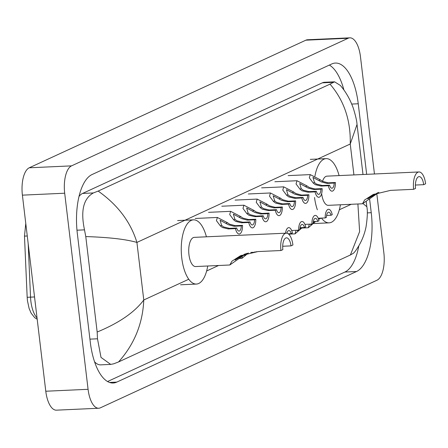 <?xml version="1.0" encoding="UTF-8"?>
<svg xmlns="http://www.w3.org/2000/svg" width="448" height="448" viewBox="0 0 448 448"><rect width="100%" height="100%" fill="white"/><g stroke="black" fill="none" stroke-linecap="round" stroke-linejoin="round"><path stroke-width="0.67" d="M376.807 193.687L383.858 252.851A23.374 9.918 -92.6 0 1 377.014 280.207L100.391 407.82A23.374 9.918 -92.6 0 1 98.717 408.24A23.374 9.918 -92.6 0 1 88.077 389.306L64.691 193.217A23.374 9.918 -92.6 0 1 71.54 165.866L348.163 38.254A23.374 9.918 -92.6 0 1 349.832 37.834A23.374 9.918 -92.6 0 1 360.478 56.767L374.455 173.986M98.717 408.24L56.426 410.166A23.374 9.918 -92.6 0 1 45.78 391.233L22.4 195.149A23.374 9.918 -92.6 0 1 29.243 167.793L305.872 40.18A23.374 9.918 -92.6 0 1 307.541 39.76L349.832 37.834M366.666 174.339L358.249 103.768A50.26 21.319 87.4 0 0 335.362 63.062A50.26 21.319 87.4 0 0 331.772 63.958L92.03 174.558A50.26 21.319 87.4 0 0 77.314 233.369L90.306 342.306A50.26 21.319 87.4 0 0 113.187 383.012A50.26 21.319 87.4 0 0 116.782 382.11L356.524 271.516A50.26 21.319 87.4 0 0 371.241 212.705L369.606 199.018M107.559 381.528L344.893 272.042A50.26 21.319 87.4 0 0 358.826 245.806M343.935 90.042A50.26 21.319 87.4 0 0 329.358 65.072M98.168 191.083C117.718 204.854 130.631 221.967 136.914 242.424C125.933 239.277 108.892 237.322 85.781 236.566L84.498 229.858C80.489 210.834 83.446 198.531 93.374 192.942L98.168 191.083L330.014 84.129L334.578 81.816L324.587 82.275A31.556 13.384 87.4 0 0 322.33 82.835L82.589 193.435A31.556 13.384 87.4 0 0 78.999 196.493M94.556 361.788A31.556 13.384 87.4 0 0 100.705 364.857L110.701 364.403L101.007 357.403L97.49 338.794L97.166 332.035C119.039 323.002 134.574 312.323 143.774 299.992C142.755 323.63 134.344 344.282 118.541 361.945L350.386 254.99L359.615 231.638L357.935 204.551M334.578 81.816L340.295 85.406C345.761 91.672 350.106 99.282 353.321 108.237C355.634 115.78 356.871 121.184 357.028 124.443L350.241 144.01C350.812 120.389 344.07 100.43 330.014 84.129M363.076 203.633L366.839 206.713C367.724 210.924 367.45 217.711 366.005 227.069C364.151 236.046 360.444 244.261 354.883 251.72L353.489 253.204L350.386 254.99M118.541 361.945L113.747 363.804L110.701 364.403M85.781 236.566L97.166 332.035M280.941 250.527L282.856 249.642A9.934 4.217 -92.6 0 1 286.474 237.838A9.934 4.217 -92.6 0 1 290.998 245.885L292.914 245A14.61 6.199 -92.6 0 0 286.261 233.167L194.275 237.362A14.61 6.199 87.4 0 0 188.955 254.716A14.61 6.199 87.4 0 0 195.608 266.549L229.807 264.992L231.958 261.178L240.436 255.763L257.902 251.574L280.941 250.527A14.61 6.199 -92.6 0 1 286.261 233.167M282.705 246.26L290.998 245.885M246.148 253.59L229.807 264.986M207.738 265.994A32.144 13.636 -92.6 0 1 196.403 284.066A32.144 13.636 -92.6 0 1 181.77 258.031A32.144 13.636 -92.6 0 1 193.48 219.845A32.144 13.636 -92.6 0 1 206.41 236.807M241.461 255.304L235.054 260.07L245.056 253.938M378.834 192.382L362.494 203.778L364.638 199.965L373.117 194.555L390.589 190.366L413.627 189.314L415.542 188.429A9.934 4.217 -92.6 0 1 419.16 176.63A9.934 4.217 -92.6 0 1 423.685 184.677L425.6 183.792A14.61 6.199 -92.6 0 0 418.947 171.959L326.962 176.148A14.61 6.199 87.4 0 0 322.521 181.373M415.386 185.052L423.685 184.677M321.642 193.558A14.61 6.199 87.4 0 0 328.289 205.341L362.494 203.778M340.424 204.786A32.144 13.636 -92.6 0 1 329.09 222.852A32.144 13.636 -92.6 0 1 321.502 218.103M317.346 209.787A32.144 13.636 -92.6 0 1 314.535 197.478M314.927 176.148A32.144 13.636 -92.6 0 1 326.161 158.637A32.144 13.636 -92.6 0 1 339.091 175.599M413.627 189.314A14.61 6.199 -92.6 0 1 418.947 171.959M374.147 194.096L367.735 198.862L377.742 192.73M244.395 254.716L245.594 254.66A8.764 3.718 87.4 0 1 245.582 253.949M246.854 253.383A5.846 2.481 87.4 0 0 246.826 254.094L245.594 254.66M244.205 254.839L244.423 255.315L245.678 254.621M246.842 253.624L247.195 253.288M248.405 252.963L241.954 258.35L242.2 256.228M256.452 251.664L255.22 252.23L254.856 251.81M288.159 233.761L291.2 233.621L292.438 233.05A8.764 3.718 87.4 0 0 288.725 227.64A8.764 3.718 87.4 0 0 285.538 233.201M291.2 233.621A5.846 2.481 87.4 0 0 288.854 230.558A5.846 2.481 87.4 0 0 286.922 233.218M291.654 230.496L298.665 230.177A8.764 3.718 87.4 0 1 301.991 221.519A8.764 3.718 87.4 0 1 305.704 226.929L304.472 227.5A5.846 2.481 87.4 0 0 302.126 224.437A5.846 2.481 87.4 0 0 299.902 229.606L298.665 230.177M289.016 233.722L288.641 234.136M300.065 227.702L304.472 227.5M297.31 230.238L297.5 230.832L298.749 230.138M299.914 229.141L301.426 227.64M304.92 224.375L311.937 224.056A8.764 3.718 87.4 0 1 315.258 215.398A8.764 3.718 87.4 0 1 318.976 220.808L317.738 221.379A5.846 2.481 87.4 0 0 315.392 218.316A5.846 2.481 87.4 0 0 313.169 223.485L311.937 224.056M302.282 227.601L295.025 233.867L296.111 230.294M313.337 221.581L317.738 221.379M310.582 224.118L310.766 224.711L312.015 224.017M313.186 223.02L314.692 221.519M318.192 218.254L325.203 217.935A8.764 3.718 87.4 0 1 328.53 209.278A8.764 3.718 87.4 0 1 332.242 214.687L331.005 215.258A5.846 2.481 87.4 0 0 328.664 212.195A5.846 2.481 87.4 0 0 326.435 217.364L325.203 217.935M315.549 221.48L308.297 227.746L309.378 224.174M326.603 215.46L331.005 215.258M241.287 225.921L234.041 226.251L228.374 224.734L220.108 220.254L221.581 225.344L223.586 226.94L229.471 228.357L236.718 228.026A5.846 2.481 87.4 0 0 239.064 231.09A5.846 2.481 87.4 0 0 241.287 225.921L242.525 225.35L235.273 225.68L229.572 224.179L227.405 222.656L217.37 217.454L195.255 218.462M242.525 225.35A8.764 3.718 87.4 0 1 239.198 234.007A8.764 3.718 87.4 0 1 235.486 228.598L228.234 228.928L222.387 227.494L220.349 225.91L216.44 220.674L217.37 217.454M235.486 228.598L236.718 228.026M254.559 219.8L247.307 220.13L241.64 218.613L233.374 214.133L234.847 219.223L236.852 220.819L242.738 222.236L249.99 221.906A5.846 2.481 87.4 0 0 252.336 224.969A5.846 2.481 87.4 0 0 254.559 219.8L255.791 219.229L248.539 219.559L242.838 218.058L240.671 216.535L230.636 211.333L208.527 212.341M255.791 219.229A8.764 3.718 87.4 0 1 252.465 227.886A8.764 3.718 87.4 0 1 248.752 222.477L241.5 222.807L235.654 221.374L233.621 219.789L229.712 214.553L230.636 211.333M248.752 222.477L249.99 221.906M267.826 213.674L260.574 214.01L254.912 212.492L246.646 208.012L248.119 213.102L250.118 214.698L256.004 216.115L263.256 215.785A5.846 2.481 87.4 0 0 265.602 218.848A5.846 2.481 87.4 0 0 267.826 213.674L269.063 213.108L261.811 213.438L256.11 211.938L253.938 210.414L243.908 205.212L221.794 206.22M269.063 213.108A8.764 3.718 87.4 0 1 265.737 221.766A8.764 3.718 87.4 0 1 262.024 216.356L254.772 216.686L248.926 215.253L246.887 213.668L242.978 208.432L243.908 205.212M262.024 216.356L263.256 215.785M281.092 207.553L273.846 207.883L268.178 206.371L259.913 201.891L261.386 206.982L263.39 208.578L269.276 209.994L276.522 209.664A5.846 2.481 87.4 0 0 278.869 212.727A5.846 2.481 87.4 0 0 281.092 207.553L282.33 206.987L275.078 207.318L269.377 205.817L267.21 204.294L257.174 199.091L235.06 200.099M282.33 206.987A8.764 3.718 87.4 0 1 279.003 215.645A8.764 3.718 87.4 0 1 275.29 210.235L268.038 210.566L262.192 209.132L260.154 207.547L256.25 202.311L257.174 199.091M275.29 210.235L276.522 209.664M294.364 201.432L287.112 201.762L281.445 200.25L273.179 195.77L274.658 200.861L276.657 202.457L282.542 203.874L289.794 203.543A5.846 2.481 87.4 0 0 292.141 206.606A5.846 2.481 87.4 0 0 294.364 201.432L295.596 200.866L288.35 201.197L282.643 199.696L280.476 198.173L270.441 192.97L248.332 193.978M295.596 200.866A8.764 3.718 87.4 0 1 292.27 209.524A8.764 3.718 87.4 0 1 288.557 204.114L281.305 204.445L275.458 203.011L273.426 201.426L269.517 196.19L270.441 192.97M288.557 204.114L289.794 203.543M307.63 195.311L300.378 195.642L294.717 194.124L286.451 189.65L287.924 194.74L289.923 196.336L295.809 197.753L303.061 197.422A5.846 2.481 87.4 0 0 305.407 200.486A5.846 2.481 87.4 0 0 307.63 195.311L308.868 194.746L301.616 195.076L295.915 193.575L293.748 192.052L283.713 186.85L261.598 187.858M308.868 194.746A8.764 3.718 87.4 0 1 305.542 203.403A8.764 3.718 87.4 0 1 301.829 197.994L294.577 198.324L288.73 196.89L286.692 195.306L282.783 190.07L283.713 186.85M301.829 197.994L303.061 197.422M320.902 189.19L313.65 189.521L307.983 188.003L299.718 183.529L301.19 188.619L303.195 190.215L309.081 191.632L316.333 191.302A5.846 2.481 87.4 0 0 318.674 194.365A5.846 2.481 87.4 0 0 320.902 189.19L322.134 188.625L314.882 188.955L309.182 187.454L307.014 185.931L296.979 180.729L274.87 181.737M322.134 188.625A8.764 3.718 87.4 0 1 318.808 197.282A8.764 3.718 87.4 0 1 315.095 191.873L307.843 192.203L301.997 190.77L299.958 189.185L296.055 183.943L296.979 180.729M315.095 191.873L316.333 191.302M334.169 183.07L326.917 183.4L321.255 181.882L312.984 177.408L314.462 182.498L316.462 184.094L322.347 185.511L329.599 185.181A5.846 2.481 87.4 0 0 331.946 188.244A5.846 2.481 87.4 0 0 334.169 183.07L335.401 182.504L328.154 182.834L322.448 181.334L320.281 179.81L310.251 174.608L288.137 175.616M335.401 182.504A8.764 3.718 87.4 0 1 332.08 191.162A8.764 3.718 87.4 0 1 328.362 185.746L321.115 186.077L315.263 184.649L313.23 183.064L309.322 177.822L310.251 174.608M328.362 185.746L329.599 185.181M353.926 174.922L350.241 144.01L136.914 242.424L143.774 299.992L188.759 279.238M351.215 204.294L339.326 209.776M321.255 218.114L318.59 219.346M218.529 265.507L206.646 270.99M348.163 38.254L305.872 40.18M71.54 165.866L29.243 167.793M64.691 193.217L22.4 195.149M88.077 389.306L45.78 391.233M344.893 272.042L356.524 271.516M367.276 212.884L371.241 212.705M109.53 382.441L116.782 382.11M351.73 104.065L358.249 103.768M76.978 230.199L84.498 229.858M82.589 193.435L93.374 192.942M322.33 82.835L333.116 82.348M89.925 339.136L97.49 338.794M28.174 243.55L30.537 297.136A23.374 9.918 87.4 0 0 30.862 301.185A23.374 9.918 87.4 0 0 37.044 317.934M37.201 319.262L34.714 317.671L31.164 313.225L29.109 308.454L27.457 300.776L27.171 297.304L34.541 296.957M27.272 235.984L24.478 236.124L25.777 223.479M220.349 225.91L221.581 225.344M226.173 223.227L227.405 222.656M234.041 226.251L235.273 225.68M228.234 228.928L229.471 228.357M233.621 219.789L234.847 219.223M239.439 217.106L240.671 216.535M247.307 220.13L248.539 219.559M241.5 222.807L242.738 222.236M246.887 213.668L248.119 213.102M252.711 210.986L253.938 210.414M260.574 214.01L261.811 213.438M254.772 216.686L256.004 216.115M260.154 207.547L261.386 206.982M265.978 204.865L267.21 204.294M273.846 207.883L275.078 207.318M268.038 210.566L269.276 209.994M273.426 201.426L274.658 200.861M279.244 198.744L280.476 198.173M287.112 201.762L288.35 201.197M281.305 204.445L282.542 203.874M286.692 195.306L287.924 194.74M292.516 192.623L293.748 192.052M300.378 195.642L301.616 195.076M294.577 198.324L295.809 197.753M299.958 189.185L301.19 188.619M305.782 186.502L307.014 185.931M313.65 189.521L314.882 188.955M307.843 192.203L309.081 191.632M313.23 183.064L314.462 182.498M319.049 180.382L320.281 179.81M326.917 183.4L328.154 182.834M321.115 186.077L322.347 185.511M357.028 124.443L362.998 174.507M366.234 201.639L366.839 206.713M27.171 297.304L24.478 236.124M196.403 284.066L180.544 284.788M193.48 219.845L177.615 220.567M329.09 222.852L313.606 223.558M326.161 158.637L310.302 159.359M241.954 258.35L239.165 258.479M255.22 252.23L250.774 252.437M295.025 233.867L288.669 234.158M308.297 227.746L301.885 228.038"/></g></svg>
